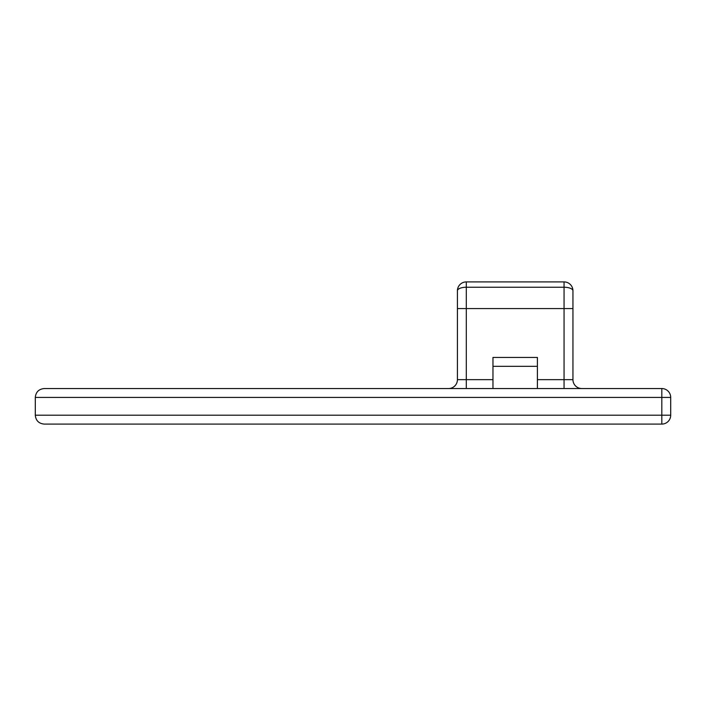 <?xml version="1.0" encoding="UTF-8"?>
<svg xmlns="http://www.w3.org/2000/svg" width="706" height="706" viewBox="0 0 706 706"><rect width="100%" height="100%" fill="white"/><g stroke="black" fill="none" stroke-linecap="round" stroke-linejoin="round"><path stroke-width="1.06" d="M44.187 388.547C38.804 389.085 35.838 392.051 35.3 397.434L661.813 397.434L661.813 388.547A8.887 8.887 0 0 1 670.7 397.434A8.887 8.887 0 0 0 661.813 388.547L44.187 388.547C38.804 389.085 35.838 392.051 35.3 397.434L35.3 415.207C35.838 420.591 38.804 423.556 44.187 424.094C38.804 423.556 35.838 420.591 35.3 415.207L661.813 415.207L661.813 424.094A8.887 8.887 0 0 0 670.7 415.207A8.887 8.887 0 0 1 661.813 424.094L44.187 424.094M492.964 366.326L537.398 366.326L492.964 366.326M670.7 415.207L661.813 415.207L661.813 397.434L670.7 397.434L670.7 415.207M448.531 388.547A8.887 8.887 0 0 0 457.417 379.66L457.417 308.566L466.304 308.566L466.304 287.236A8.887 3.556 180 0 0 458.626 289.001A8.887 3.556 180 0 0 457.417 290.793L457.417 353M492.964 388.547L492.964 357.439L537.398 357.439L537.398 388.547M572.945 353L572.945 290.793A8.887 3.556 180 0 0 564.059 287.236L466.304 287.236L466.304 281.906A8.887 8.887 0 0 0 457.417 290.793M564.059 388.547L564.059 379.66L572.945 379.66A8.887 8.887 0 0 0 581.832 388.547A8.887 8.887 0 0 1 572.945 379.66L572.945 308.566L564.059 308.566L564.059 379.66L537.398 379.66M572.945 290.793A8.887 8.887 0 0 0 564.059 281.906L564.059 308.566L466.304 308.566L466.304 379.66L457.417 379.66M492.964 379.66L466.304 379.66L466.304 388.547M564.059 281.906L466.304 281.906"/></g></svg>
